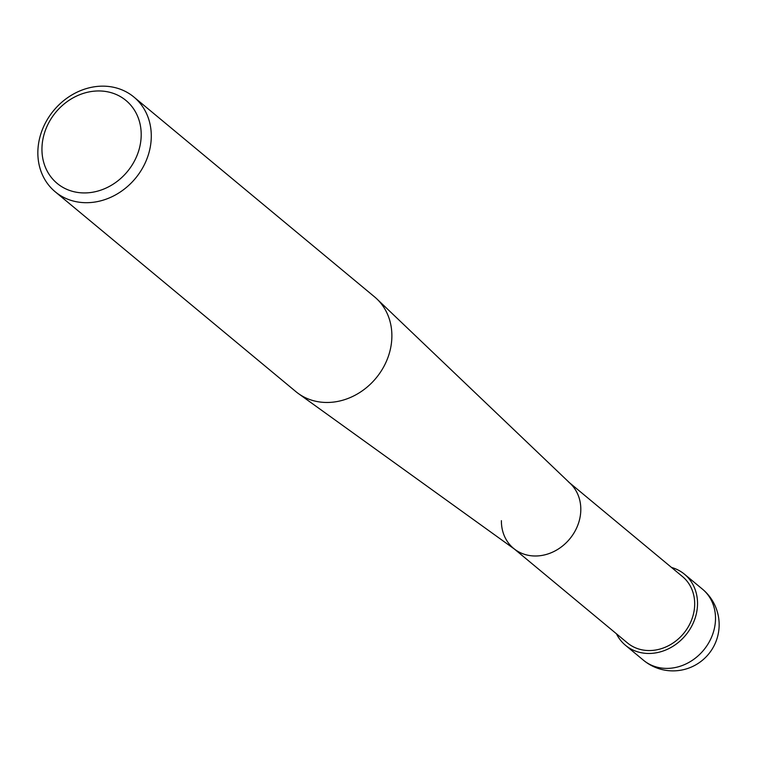 <?xml version="1.0" encoding="UTF-8"?>
<svg xmlns="http://www.w3.org/2000/svg" width="757" height="757" viewBox="0 0 757 757"><rect width="100%" height="100%" fill="white"/><g stroke="black" fill="none" stroke-linecap="round" stroke-linejoin="round"><path stroke-width="1.14" d="M37.85 152.233A61.582 53.113 -50.3 0 0 55.233 191.805A61.582 53.113 -50.3 0 0 116.493 194.36A61.582 53.113 -50.3 0 0 151.286 136.629A61.582 53.113 -50.3 0 0 133.913 97.047A61.582 53.113 -50.3 0 0 72.644 94.502A61.582 53.113 -50.3 0 0 37.85 152.233M141.199 135.115A53.879 46.48 129.7 0 1 91.048 192.477A53.879 46.48 129.7 0 1 41.947 148.769A53.879 46.48 129.7 0 1 92.099 91.408A53.879 46.48 129.7 0 1 141.199 135.115M133.913 97.047L374.497 296.82A61.582 53.113 129.7 0 1 376.863 298.92A61.582 53.113 129.7 0 1 391.88 336.401A61.582 53.113 129.7 0 1 358.629 393.214A61.582 53.113 129.7 0 1 298.324 393.517A61.582 53.113 129.7 0 1 295.817 391.577L55.233 191.805M298.324 393.517L515.318 549.724A43.111 37.178 -50.3 0 0 557.54 549.516A43.111 37.178 -50.3 0 0 580.808 509.745A43.111 37.178 -50.3 0 0 570.295 483.505L376.863 298.92M501.399 520.665A43.111 37.178 -50.3 0 0 513.568 548.371A43.111 37.178 -50.3 0 0 556.452 550.15A43.111 37.178 -50.3 0 0 580.808 509.745A43.111 37.178 -50.3 0 0 568.639 482.039M514.419 549.071L627.449 642.93A43.111 37.178 -50.3 0 0 670.333 644.709A43.111 37.178 -50.3 0 0 694.689 604.304A43.111 37.178 -50.3 0 0 682.521 576.597L569.491 482.739M616.444 633.789A46.186 39.837 -50.3 0 0 625.481 645.295A46.186 39.837 -50.3 0 0 671.431 647.207A46.186 39.837 -50.3 0 0 697.528 603.916A46.186 39.837 -50.3 0 0 684.489 574.222A46.186 39.837 -50.3 0 0 671.525 567.457M715.507 618.838A46.186 39.837 129.7 0 1 689.409 662.138A46.186 39.837 129.7 0 1 643.459 660.227A46.186 46.186 0 0 0 719.15 625.178A46.186 46.186 0 0 0 702.468 589.154A46.186 39.837 129.7 0 1 715.507 618.838M625.481 645.295L643.459 660.227M684.489 574.222L702.468 589.154"/></g></svg>
